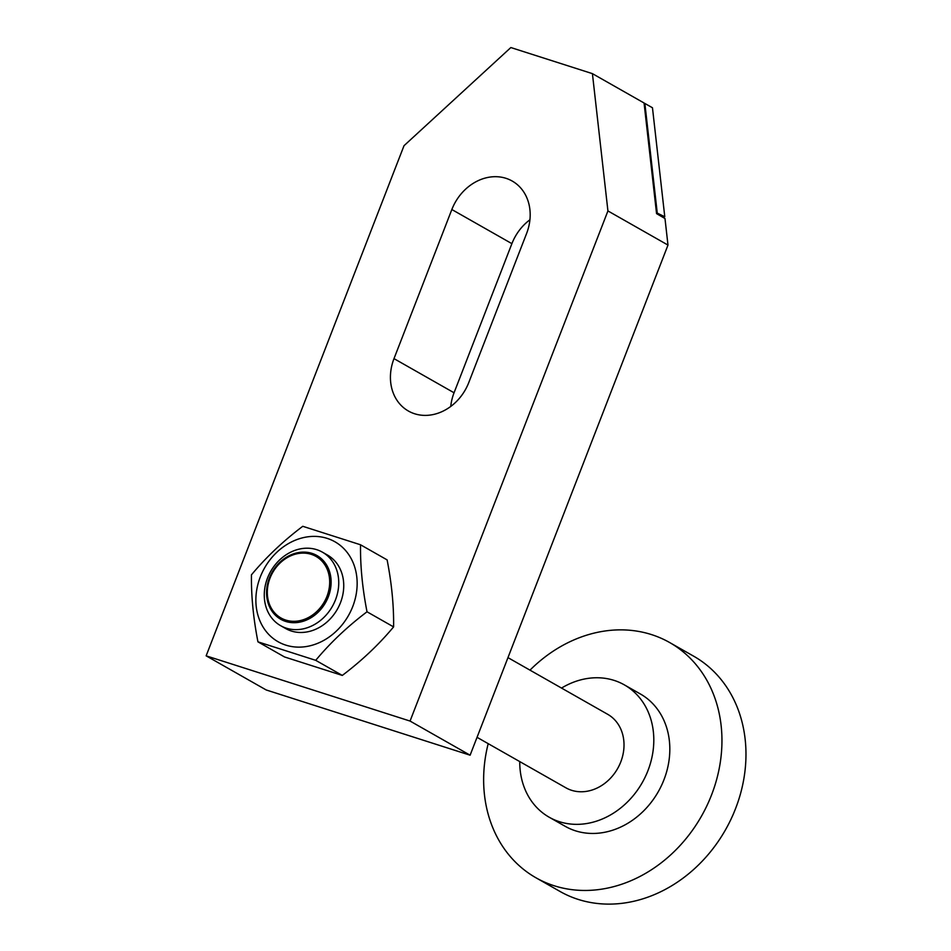 <?xml version="1.0" encoding="UTF-8"?>
<svg xmlns="http://www.w3.org/2000/svg" width="951" height="951" viewBox="0 0 951 951"><rect width="100%" height="100%" fill="white"/><g stroke="black" fill="none" stroke-linecap="round" stroke-linejoin="round"><path stroke-width="1.43" d="M529.98 670.146A135.292 113.466 119.6 0 1 651.494 634.59A135.292 113.466 119.6 0 1 669.647 642.531A135.292 113.466 119.6 0 1 706.89 805.759A135.292 113.466 119.6 0 1 554.088 885.726A135.292 113.466 119.6 0 1 535.948 877.773A135.292 113.466 119.6 0 1 488.196 743.658M669.647 642.531L693.671 656.19A135.292 113.466 119.6 0 1 730.915 819.405A135.292 113.466 119.6 0 1 578.113 899.384A135.292 113.466 119.6 0 1 559.973 891.432L535.948 877.773M561.53 688.072A76.104 63.824 119.6 0 1 614.18 680.417A76.104 63.824 119.6 0 1 624.379 684.886A76.104 63.824 119.6 0 1 645.337 776.705A76.104 63.824 119.6 0 1 559.378 821.688A76.104 63.824 119.6 0 1 549.179 817.218A76.104 63.824 119.6 0 1 519.745 761.585M624.379 684.886L640.403 693.992A76.104 63.824 119.6 0 1 661.349 785.811A76.104 63.824 119.6 0 1 575.403 830.794A76.104 63.824 119.6 0 1 565.191 826.312L549.179 817.218M316.731 549.678A42.284 35.46 119.6 0 1 322.401 552.162A42.284 35.46 119.6 0 1 334.039 603.172A42.284 35.46 119.6 0 1 286.287 628.159A42.284 35.46 119.6 0 1 280.616 625.675A42.284 35.46 119.6 0 1 268.978 574.666A42.284 35.46 119.6 0 1 316.731 549.678M507.965 657.628L607.665 714.296A42.284 35.46 119.6 0 1 619.315 765.305A42.284 35.46 119.6 0 1 571.563 790.293A42.284 35.46 119.6 0 1 565.893 787.808L477.045 737.322M312.035 553.387A36.649 30.741 119.6 0 1 328.309 596.824A36.649 30.741 119.6 0 1 285.645 621.419A36.649 30.741 119.6 0 1 269.383 577.982A36.649 30.741 119.6 0 1 312.035 553.387M285.752 620.076A35.413 29.695 -60.4 0 0 326.966 596.313A35.413 29.695 -60.4 0 0 311.25 554.338A35.413 29.695 -60.4 0 0 270.036 578.101A35.413 29.695 -60.4 0 0 285.752 620.076M206.141 655.833L266.197 689.962L470.115 755.201L667.982 245.073L664.987 218.528L656.559 213.618L644.065 102.993L592.414 73.643L607.927 210.932L410.059 721.06L206.141 655.833L404.009 145.705L510.842 47.55L592.414 73.643M664.392 216.59L656.463 212.727L664.392 216.566M663.655 216.816L663.75 217.696M529.933 219.764A46.504 39.003 -60.4 0 0 511.9 243.658L454.055 392.775A46.504 39.003 -60.4 0 0 450.738 406.446M667.982 245.073L607.927 210.932M644.089 103.207L644.861 103.457L657.189 212.501M664.773 216.697L652.469 107.772L644.861 103.457M451.844 209.529A46.504 39.003 119.6 0 1 512.209 181.047A46.504 39.003 119.6 0 1 526.604 233.447L468.772 382.552A46.504 39.003 119.6 0 1 408.407 411.034A46.504 39.003 119.6 0 1 393.999 358.634L451.844 209.529L511.9 243.658M470.115 755.201L410.059 721.06M360.536 544.78L387.116 559.889C391.729 583.617 393.892 605.953 393.595 626.899C378.95 644.469 361.855 660.648 342.301 675.424L315.72 660.327C330.354 642.745 347.46 626.566 367.015 611.79C362.39 588.051 360.239 565.714 360.536 544.78L302.763 526.295C283.196 541.071 266.102 557.25 251.456 574.832C251.159 595.766 253.323 618.102 257.947 641.842L315.72 660.327M260.289 576.972A57.5 48.228 119.6 0 1 327.215 538.397A57.5 48.228 119.6 0 1 352.738 606.548A57.5 48.228 119.6 0 1 285.811 645.123A57.5 48.228 119.6 0 1 260.289 576.972M324.826 553.708A42.284 35.46 119.6 0 1 340.494 602.637A42.284 35.46 119.6 0 1 283.184 626.971M367.015 611.79L393.595 626.899M342.301 675.424L284.515 656.951L257.947 641.842M454.055 392.775L393.999 358.634M327.406 555.004L322.401 552.162M285.621 628.516L280.616 625.675"/></g></svg>
